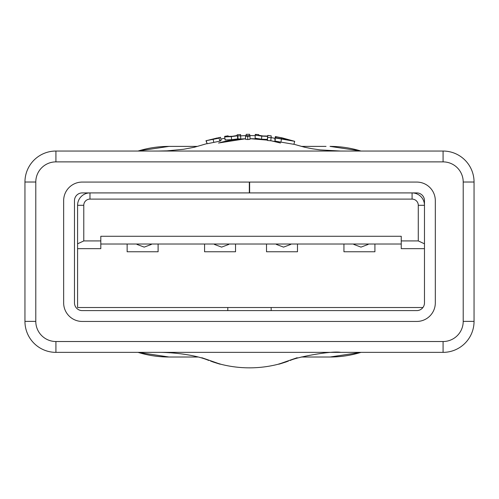 <?xml version="1.0" encoding="UTF-8"?>
<svg xmlns="http://www.w3.org/2000/svg" width="499" height="499" viewBox="0 0 499 499"><rect width="100%" height="100%" fill="white"/><g stroke="black" fill="none" stroke-linecap="round" stroke-linejoin="round"><path stroke-width="0.75" d="M422.927 307.515L77.582 307.515L77.582 205.301A12.388 12.388 0 0 1 89.97 192.913L89.97 199.107A6.194 6.194 0 0 0 83.776 205.301L83.776 240.923L77.582 243.811M249.325 192.913L416.727 192.913A7.741 7.741 0 0 1 424.474 200.66L424.474 302.868A7.741 7.741 0 0 1 416.727 310.609L82.229 310.609A7.741 7.741 0 0 1 74.482 302.868L74.482 200.66A7.741 7.741 0 0 1 82.229 192.913L249.325 192.913L249.325 182.073L416.727 182.073A18.582 18.582 0 0 1 435.315 200.66L435.315 302.868A18.582 18.582 0 0 1 416.727 321.45L82.229 321.45A18.582 18.582 0 0 1 63.647 302.868L63.647 200.66A18.582 18.582 0 0 1 82.229 182.073L249.325 182.073M77.582 248.664L100.81 248.664L100.81 240.923L83.776 240.923M100.81 240.923L100.81 236.277L401.246 236.277L401.246 240.923L418.281 240.923L418.281 205.301A6.194 6.194 0 0 0 412.087 199.107L89.97 199.107M412.087 199.107L412.087 192.913A12.388 12.388 0 0 1 424.474 205.301L418.281 205.301M100.81 244.017L401.246 244.017M374.917 244.017L374.917 251.764L343.942 251.764L343.942 244.017M297.485 244.017L297.485 251.764L266.516 251.764L266.516 244.017M235.54 244.017L235.54 251.764L204.571 251.764L204.571 244.017M158.108 244.017L158.108 251.764L127.139 251.764L127.139 244.017M401.246 240.923L401.246 248.664L424.474 248.664M424.474 243.811L418.281 240.923M368.187 244.416L360.983 247.117L353.772 244.416M290.755 244.416L283.551 247.117L276.34 244.416M228.81 244.416L221.606 247.117L214.395 244.416M151.378 244.416L144.174 247.117L136.963 244.416M249.631 182.073L249.631 192.913M227.8 310.609L227.8 307.515M271.163 307.515L271.163 310.609M168.974 357.003L138.048 352.363A105.308 105.308 0 0 0 168.974 357.01L197.797 357.01L168.974 357.003A105.308 105.308 0 0 1 138.036 352.363M138.048 151.041L168.974 146.4A105.308 105.308 0 0 0 138.036 151.041M330.026 357.01L301.203 357.01L330.026 357.01A105.308 105.308 0 0 0 360.964 352.363L330.026 357.01L360.958 352.363A105.308 105.308 0 0 1 330.026 357.01M326.034 146.394L301.203 146.394L326.034 146.394M196.999 146.394L168.974 146.394L196.999 146.394M360.964 151.041A105.308 105.308 0 0 0 330.026 146.394L360.958 151.041L330.026 146.394A105.308 105.308 0 0 1 360.964 151.041M219.728 141.161L220.165 141.049M225.473 139.739L224.893 139.764M220.695 140.805L219.71 141.055M201.821 357.721C221.924 364.657 225.454 365.998 212.418 361.763A116.148 116.148 0 0 0 286.588 361.769C273.539 366.004 277.076 364.657 297.179 357.721M220.876 139.14A116.148 116.148 0 0 1 224.874 138.198M228.18 136.42L228.093 135.828L224.644 136.364L225.143 139.957L231.63 139.689L237.699 138.89L240.774 138.972L240.618 135.89A116.148 116.148 0 0 1 246.182 135.603M249.668 135.553A116.148 116.148 0 0 1 255.195 135.697M271.138 137.587A116.148 116.148 0 0 1 275.043 138.398M206.287 140.762L207.091 143.756L213.778 142.402L219.735 141.18L219.204 138.136L209.73 139.888L220.533 137.306L205.981 140.73L219.204 138.136M205.981 140.73L207.16 143.65M219.666 140.793L221.107 140.35L220.533 137.306M240.774 138.972L240.587 134.555L237.1 134.805L237.125 135.503L232.415 136.283L228.124 136.395L228.093 135.828M245.502 136.258L245.564 139.333L247.772 139.545L250.005 139.296L250.018 136.215L245.502 136.258L250.018 136.215M255.245 134.399L255.132 138.217L261.545 139.196L267.333 139.433L267.402 140.456L270.801 140.787L271.231 135.871L267.77 135.41L267.751 136.052L262.998 135.971L258.713 135.26L258.725 134.574L255.245 134.399L255.239 135.129L261.757 136.121L267.657 136.364L267.676 137.387L271.132 137.724M281.355 138.791L281.561 137.836L291.354 140.437L276.109 137.917L275.28 138.023L274.874 141.086L293.886 144.317L294.716 141.336L282.191 137.88L275.361 136.57L274.83 139.62L275.498 139.857M463.209 182.016L474.05 182.016L474.05 321.387A30.975 30.975 0 0 1 443.075 352.363L55.925 352.363A30.975 30.975 0 0 1 24.95 321.387L24.95 182.016A30.975 30.975 0 0 1 55.925 151.041L443.075 151.041A30.975 30.975 0 0 1 474.05 182.016A30.975 30.975 0 0 0 443.075 151.041L443.075 161.882L55.925 161.882A20.135 20.135 0 0 0 35.791 182.016L35.791 321.387A20.135 20.135 0 0 0 55.925 341.522L443.075 341.522A20.135 20.135 0 0 0 463.209 321.387L463.209 182.016A20.135 20.135 0 0 0 443.075 161.882M212.144 361.619L210.622 361.101M288.378 361.101L286.856 361.619M280.956 142.047L281.448 138.996L294.716 141.336M275.28 138.023L281.448 138.996M275.828 137.949L276.028 136.807L281.561 137.836M275.361 136.57L276.028 136.807M255.132 138.217L255.239 135.129M261.545 139.196L261.757 136.121M267.333 139.433L267.657 136.364M267.402 140.456L267.676 137.387M267.682 136.071L267.77 135.41M246.188 136.065L246.182 135.703L249.668 135.672L249.668 134.287L246.175 134.325L246.182 135.703M249.668 134.287L249.668 135.672M247.772 139.545L247.741 136.47M231.63 139.689L231.318 136.62L237.48 135.815L240.618 135.89L240.587 134.555M224.675 136.901L231.318 136.62M237.699 138.89L237.48 135.815M238.042 139.127L237.836 136.052M213.778 142.402L213.16 139.371M217.115 138.005L209.655 139.839L217.115 138.005M83.776 205.301L77.582 205.301M218.525 143.02A113.011 113.011 0 0 1 245.552 138.759L218.525 143.013M250.011 138.691A113.011 113.011 0 0 1 267.408 140.119L250.011 138.691M270.807 140.718A113.011 113.011 0 0 1 280.475 143.02L270.807 140.718M35.791 182.016L24.95 182.016A30.975 30.975 0 0 1 55.925 151.041L55.925 161.882M55.925 341.522L55.925 352.363A30.975 30.975 0 0 1 24.95 321.387L35.791 321.387M463.209 321.387L474.05 321.387A30.975 30.975 0 0 1 443.075 352.363L443.075 341.522M240.768 138.547L240.605 135.466M290.231 360.459C297.036 356.997 331.816 350.591 340.773 352.363M158.227 352.363C167.814 352.225 193.4 353.86 208.769 360.459M206.86 143.637L194.392 147.236L183.563 149.276L167.059 150.841L158.476 151.041M340.605 151.041L320.052 149.887L311.969 148.714L304.565 147.224L293.905 144.242M220.57 364.133L212.58 361.763M278.43 364.133L286.42 361.763"/></g></svg>
